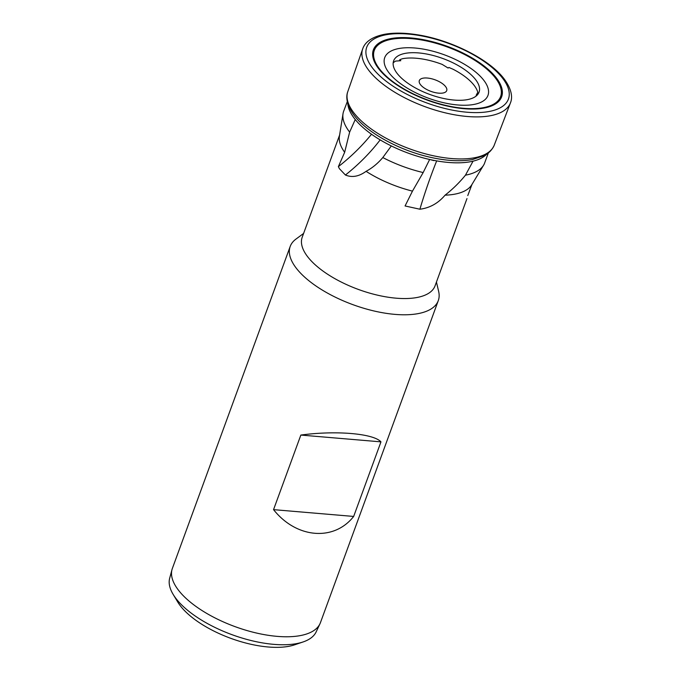 <?xml version="1.0" encoding="UTF-8"?>
<svg xmlns="http://www.w3.org/2000/svg" width="681" height="681" viewBox="0 0 681 681"><rect width="100%" height="100%" fill="white"/><g stroke="black" fill="none" stroke-linecap="round" stroke-linejoin="round"><path stroke-width="1.02" d="M483.978 80.528A54.974 23.103 20.1 0 0 414.908 48.01A54.974 23.103 20.1 0 0 388.723 72.45A54.974 23.103 20.1 0 0 457.794 104.976A54.974 23.103 20.1 0 0 483.978 80.528M475.764 79.83A45.491 19.119 20.1 0 0 431.592 55.093A45.491 19.119 20.1 0 0 394.01 59.979A45.491 19.119 20.1 0 0 396.938 73.148A45.491 19.119 20.1 0 0 443.246 98.387A45.491 19.119 20.1 0 0 479.347 91.211A45.491 19.119 20.1 0 0 475.764 79.83M476.887 95.4L476.189 95.221L477.79 92.293A46.214 19.417 20.1 0 0 474.308 85.576A46.214 19.417 20.1 0 0 453.103 69.266L448.915 67.462L448.107 68.04L442.207 64.414A46.214 19.417 20.1 0 0 402.369 58.745L399.807 59.698L400.794 60.703L395.644 61.086A46.214 19.417 20.1 0 0 393.167 62.89M420.381 84.529A14.582 6.129 -159.9 0 1 419.249 82.307A14.582 6.129 -159.9 0 1 429.311 78.289A14.582 6.129 -159.9 0 1 445.655 86.674A14.582 6.129 -159.9 0 1 445.655 91.969A14.582 6.129 -159.9 0 1 433.014 92.054A14.582 6.129 -159.9 0 1 420.381 84.529M430.162 159.592L433.72 160.571M347.795 103.478A75.123 31.564 20.1 0 0 354.052 118A75.123 31.564 20.1 0 0 355.244 119.524A75.123 31.564 20.1 0 0 391.32 145.93A75.123 31.564 20.1 0 0 429.643 159.473A75.123 31.564 20.1 0 0 473.048 161.167A75.123 31.564 20.1 0 0 486.566 154.264M339.615 135.042L302.211 237.243A70.722 29.717 20.1 0 0 307.352 256.345A70.722 29.717 20.1 0 0 377.691 295.205A70.722 29.717 20.1 0 0 435.048 285.85L466.979 198.58M471.959 184.449L467.77 195.583M355.244 119.524L349.642 132.097L344.654 152.306L338.372 166.641L339.427 168.701L345.429 175.026C352.043 177.775 358.93 176.541 366.08 171.331A70.722 29.717 20.1 0 0 412.465 191.131L405.067 205.968L419.888 209.22C429.813 207.96 438.206 203.279 445.068 195.166A70.722 29.717 20.1 0 0 471.805 184.704L483.646 165.108A75.123 31.564 20.1 0 0 484.327 163.823L488.337 152.978M436.436 282.053L438.632 291.323A78.843 33.131 -159.9 0 1 438.283 300.627A78.843 33.131 -159.9 0 1 374.337 311.055A78.843 33.131 -159.9 0 1 295.937 267.735A78.843 33.131 -159.9 0 1 290.2 246.437A78.843 33.131 -159.9 0 1 295.937 239.108L303.607 233.438M353.669 516.436L380.96 441.858C373.494 433.482 335.946 430.298 300.849 435.065L273.549 509.643C296.38 538.424 333.92 541.608 353.669 516.436L273.549 509.643M290.2 246.437L172.37 568.422A78.843 33.131 20.1 0 0 172.004 569.588A78.843 33.131 20.1 0 0 178.107 589.72A78.843 33.131 20.1 0 0 255.137 632.717A78.843 33.131 20.1 0 0 319.985 623.745A78.843 33.131 20.1 0 0 320.453 622.613L438.283 300.627M172.004 569.588L169.671 578.246A78.06 32.799 20.1 0 0 173.153 594.402A78.06 32.799 20.1 0 0 175.715 598.182A78.06 32.799 20.1 0 0 303.088 641.953A78.06 32.799 20.1 0 0 316.171 631.866L319.985 623.745M173.153 594.402L177.784 602.081A70.169 29.487 20.1 0 0 180.082 605.477A70.169 29.487 20.1 0 0 294.592 644.83L303.088 641.953M445.068 195.166C452.703 189.182 459.505 182.517 465.463 175.17L473.048 161.167M344.654 152.306A70.722 29.717 20.1 0 1 339.419 136.26L343.028 113.65A75.123 31.564 20.1 0 1 343.565 111.471L347.319 101.571M343.028 113.65A75.123 31.564 20.1 0 0 349.14 131.442A75.123 31.564 20.1 0 0 349.642 132.097M477.79 92.293L476.351 95.263M429.643 159.473L423.165 172.557L412.465 191.131M399.441 60.813L399.807 59.698M366.08 171.331C372.277 167.994 377.853 163.397 382.807 157.549L391.32 145.93M338.372 166.641A157.686 112.45 149.5 0 0 371.511 134.251M465.463 175.17A75.123 31.564 20.1 0 0 483.646 165.108M382.807 157.549A75.123 31.564 20.1 0 0 423.165 172.557M380.96 441.858L300.849 435.065M502.936 78.673A75.438 31.701 20.1 0 0 408.157 34.05A75.438 31.701 20.1 0 0 372.218 67.589A75.438 31.701 20.1 0 0 467.004 112.22A75.438 31.701 20.1 0 0 502.936 78.673M496.67 78.341A68.287 28.696 20.1 0 0 410.873 37.94A68.287 28.696 20.1 0 0 378.347 68.304A68.287 28.696 20.1 0 0 464.144 108.705A68.287 28.696 20.1 0 0 496.67 78.341M495.725 78.4A67.249 28.262 20.1 0 0 411.23 38.621A67.249 28.262 20.1 0 0 379.189 68.517A67.249 28.262 20.1 0 0 463.684 108.305A67.249 28.262 20.1 0 0 495.725 78.4M353.541 112.408A77.983 32.773 20.1 0 0 430.239 155.055A77.983 32.773 20.1 0 0 494.057 145.649C490.703 152.416 485.859 154.74 484.574 155.464L472.376 159.575C460.96 161.601 447.477 160.954 431.924 157.626C400.462 151.012 367.042 132.982 353.882 115.004C346.152 104.423 346.033 96.549 347.633 92.063A77.983 32.773 20.1 0 0 353.541 112.408M510.614 102.439C512.189 98.481 512.699 90.743 504.544 79.464C490.116 59.553 450.311 39.515 416.227 34.603C404.301 32.79 393.848 32.671 384.867 34.237C370.907 36.944 364.931 42.767 362.871 48.377A78.664 33.054 20.1 0 0 368.472 69.956A78.664 33.054 20.1 0 0 447.094 113.267A78.664 33.054 20.1 0 0 510.614 102.439L494.057 145.649M419.888 209.22A157.686 43.712 109.3 0 1 436.674 160.886M345.429 175.026A157.686 112.45 149.5 0 0 380.177 139.886M362.871 48.377L347.633 92.063"/></g></svg>
